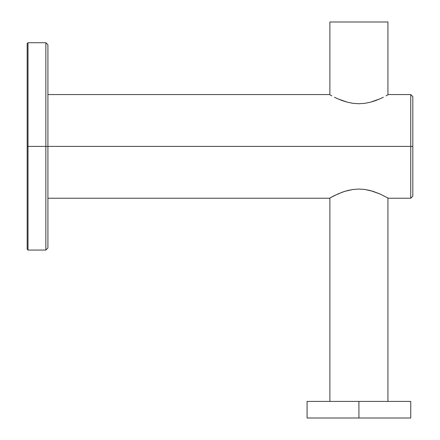 <?xml version="1.0" encoding="UTF-8"?>
<svg xmlns="http://www.w3.org/2000/svg" width="440" height="440" viewBox="0 0 440 440"><rect width="100%" height="100%" fill="white"/><g stroke="black" fill="none" stroke-linecap="round" stroke-linejoin="round"><path stroke-width="0.66" d="M410.745 146.399L410.745 198.231L410.745 146.399L45.843 146.399L45.843 250.063L45.843 146.399L27.181 146.399L27.181 249.233L27.181 146.399L28.012 146.399L28.012 250.063L28.012 146.399L45.843 146.399L45.843 42.735L45.843 146.399L47.916 146.399L47.916 247.99L47.916 146.399L410.745 146.399L410.745 94.567L410.745 146.399L412.819 146.399L410.745 146.399M412.819 196.157L412.819 96.641L412.819 196.157L410.745 198.231L388.35 198.231L387.761 197.901L388.35 198.231M329.494 198.215L334.493 195.553L342.463 192.121L347.495 190.559L353.062 189.459L358.919 189.057L364.782 189.459L370.337 190.564L379.698 193.853L387.761 197.901L379.698 193.853L372.906 191.296L364.782 189.459L358.919 189.057L353.062 189.459L344.911 191.296L338.107 193.859L330.055 197.901M27.181 43.56L27.181 146.399L27.181 43.56L28.012 42.735L28.012 146.399L28.012 42.735L45.843 42.735L47.916 44.809L47.916 146.399L47.916 44.809M330.061 94.897L331.782 95.843L330.061 94.897M334.516 97.257L338.118 98.939L334.516 97.257M342.491 100.689L338.118 98.939L347.474 102.234L342.491 100.689M353.029 103.334L347.474 102.234L353.029 103.334L358.892 103.741L353.029 103.334M364.743 103.34L358.892 103.741L364.743 103.34L370.304 102.245L364.743 103.34M375.337 100.683L370.304 102.245L379.693 98.945L375.337 100.683M383.306 97.257L379.693 98.945L383.306 97.257M387.756 94.903L386.029 95.849L387.756 94.903M329.885 22L329.885 94.798L329.885 22L387.937 22L387.937 94.798L387.937 22L329.885 22M329.885 197.995L329.885 401.412L329.885 197.995M387.937 401.412L387.937 197.995L387.937 401.412M307.076 401.412L307.076 418L410.745 418L410.745 401.412L307.076 401.412L307.076 418L410.745 418L410.745 401.412L358.914 401.412L358.914 418L358.914 401.412L307.076 401.412M47.916 247.99L45.843 250.063L28.012 250.063L27.181 249.233M47.916 198.231L329.472 198.231M47.916 94.567L329.472 94.567M412.819 96.641L410.745 94.567L388.35 94.567"/></g></svg>
